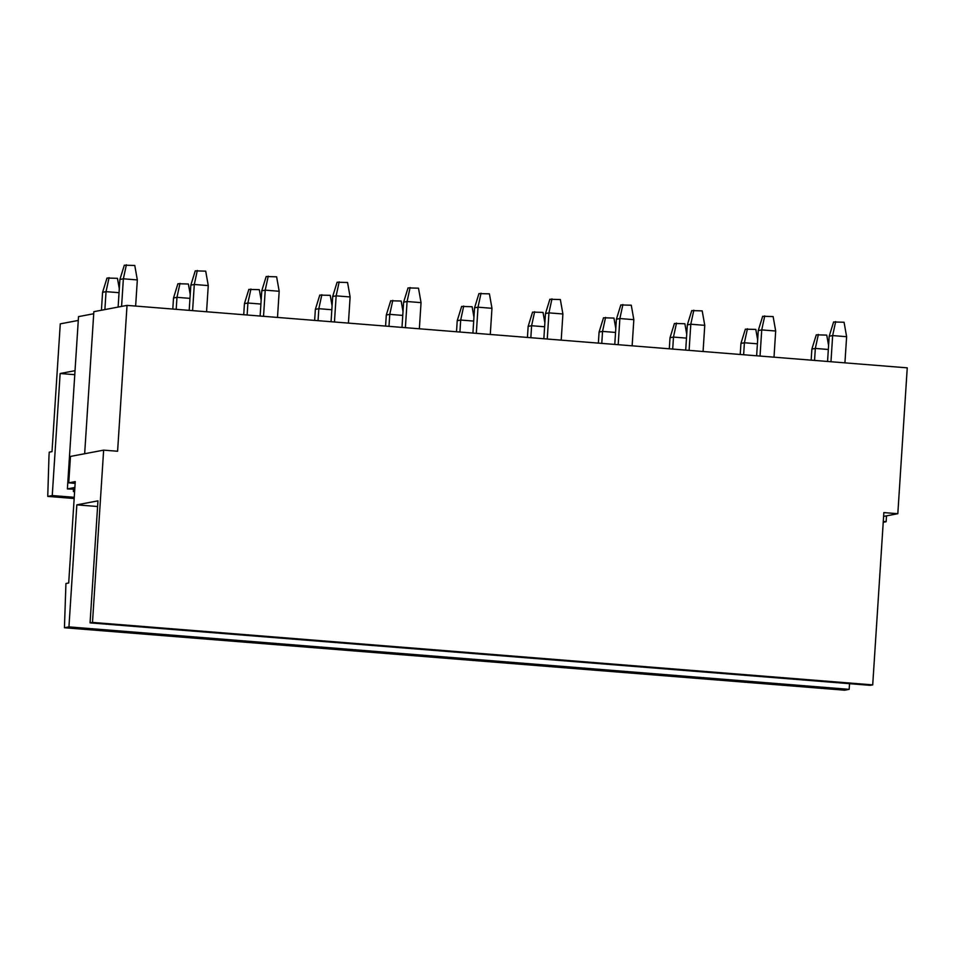<?xml version="1.0" encoding="UTF-8"?>
<svg xmlns="http://www.w3.org/2000/svg" width="955" height="955" viewBox="0 0 955 955"><rect width="100%" height="100%" fill="white"/><g stroke="black" fill="none" stroke-linecap="round" stroke-linejoin="round"><path stroke-width="1.43" d="M74.765 489.258L67.387 488.912L74.872 487.492M93.721 313.741L78.525 316.618L67.387 488.912M73.535 489.235L73.38 491.538L74.609 491.634M75.027 370.683L60.141 373.512L74.777 374.682M78.286 320.438L60.272 323.852L52.012 451.631L49.242 452.157L48.968 456.466L47.75 496.397L52.25 495.55L60.141 373.512M52.25 495.55L74.239 497.304M47.75 496.397L74.168 498.51M74.633 491.3L73.38 491.538M84.661 453.732L93.853 311.676L127.027 305.385L117.596 451.249L103.641 450.139L70.455 456.43L68.748 482.848L75.254 481.618L68.7 582.98L65.931 583.505L64.439 627.745L68.939 626.886L76.83 504.849L97.601 506.52M103.641 450.139L92.492 622.421L90.068 622.875L97.959 500.85L76.83 504.849M68.748 482.848L75.147 483.361M886.515 515.855L886.133 521.728L883.279 521.502M90.068 622.875L870.292 685.344L872.715 684.878L92.492 622.421M68.939 626.886L849.162 689.343L849.532 683.673M64.439 627.745L844.662 690.202L849.162 689.343M883.232 522.278L886.133 521.728M127.027 305.385L907.25 367.842L897.819 513.706L883.614 516.404M897.819 513.706L883.853 512.596L872.715 684.878M119.303 288.78L117.453 278.323L106.996 278.048L102.579 292.314L101.421 310.244M109.073 277.654L106.041 291.657L104.883 309.587M102.579 292.314L106.041 291.657L119.053 292.696M126.394 264.798L123.362 278.8L137.329 279.922L134.774 265.466L124.317 265.192L119.9 279.457L123.362 278.8L121.583 306.424M137.329 279.922L135.634 306.077M119.9 279.457L118.122 307.08M190.224 294.462L188.374 284.005L177.917 283.731L173.512 297.996L172.795 309.05M180.006 283.337L176.973 297.327L176.198 309.325M173.512 297.996L176.973 297.327L189.973 298.378M197.327 270.48L194.295 284.483L208.262 285.593L205.707 271.148L195.25 270.874L190.833 285.139L194.295 284.483L192.6 310.638M208.262 285.593L206.567 311.748M190.833 285.139L189.197 310.363M261.157 300.145L259.306 289.675L248.849 289.401L244.432 303.666L243.728 314.72M250.926 289.007L247.906 303.01L247.13 314.995M244.432 303.666L247.906 303.01L260.906 304.048M268.248 276.15L265.227 290.153L279.182 291.275L276.628 276.819L266.17 276.544L261.766 290.809L265.227 290.153L263.532 316.308M279.182 291.275L277.499 317.43M261.766 290.809L260.13 316.033M332.089 305.815L330.239 295.358L319.782 295.083L315.365 309.348L314.649 320.402M321.859 294.689L318.827 308.692L318.051 320.677M315.365 309.348L318.827 308.692L331.839 309.73M339.18 281.832L336.148 295.835L350.115 296.957L347.56 282.501L337.103 282.226L332.686 296.492L336.148 295.835L334.465 321.99M350.115 296.957L348.42 323.112M332.686 296.492L331.063 321.716M403.01 311.497L401.16 301.04L390.714 300.765L386.298 315.019L385.581 326.085M392.792 300.359L389.759 314.362L388.983 326.359M386.298 315.019L389.759 314.362L402.759 315.413M410.113 287.515L407.081 301.517L421.048 302.628L418.493 288.183L408.036 287.909L403.619 302.174L407.081 301.517L405.386 327.672M421.048 302.628L419.352 328.783M403.619 302.174L401.983 327.398M473.943 317.179L472.092 306.71L461.635 306.436L457.218 320.701L456.514 331.755M463.712 306.042L460.692 320.044L459.916 332.03M457.218 320.701L460.692 320.044L473.692 321.083M481.045 293.185L478.013 307.188L491.968 308.31L489.414 293.853L478.956 293.579L474.551 307.844L478.013 307.188L476.318 333.343M491.968 308.31L490.285 334.465M474.551 307.844L472.916 333.068M544.875 322.85L543.025 312.392L532.568 312.118L528.151 326.383L527.435 337.437M534.645 311.724L531.613 325.727L530.837 337.712M528.151 326.383L531.613 325.727L544.625 326.765M551.966 298.867L548.946 312.87L562.901 313.98L560.346 299.536L549.889 299.261L545.472 313.526L548.946 312.87L547.251 339.025M562.901 313.98L561.206 340.147M545.472 313.526L543.849 338.75M615.808 328.532L613.946 318.075L603.5 317.788L599.083 332.054L598.367 343.12M605.577 317.394L602.545 331.397L601.769 343.394M599.083 332.054L602.545 331.397L615.545 332.447M622.899 304.55L619.867 318.54L633.834 319.662L631.279 305.218L620.822 304.943L616.405 319.209L619.867 318.54L618.183 344.707M633.834 319.662L632.138 345.817M616.405 319.209L614.769 344.433M686.729 334.214L684.878 323.745L674.421 323.47L670.016 337.736L669.3 348.79M676.498 323.077L673.478 337.079L672.702 349.064M670.016 337.736L673.478 337.079L686.478 338.118M693.831 310.22L690.799 324.223L704.766 325.345L702.2 310.888L691.742 310.614L687.337 324.879L690.799 324.223L689.104 350.378M704.766 325.345L703.071 351.5M687.337 324.879L685.702 350.103M757.661 339.885L755.811 329.427L745.354 329.153L740.937 343.418L740.221 354.472M747.431 328.759L744.399 342.761L743.623 354.747M740.937 343.418L744.399 342.761L757.411 343.8M764.752 315.902L761.732 329.905L775.687 331.015L773.132 316.571L762.675 316.296L758.258 330.561L761.732 329.905L760.037 356.06M775.687 331.015L774.004 357.17M758.258 330.561L756.635 355.785M828.594 345.567L826.744 335.11L816.286 334.823L811.869 349.088L811.153 360.154M818.363 334.429L815.331 348.432L814.555 360.417M811.869 349.088L815.331 348.432L828.331 349.482M835.685 321.572L832.653 335.575L846.619 336.697L844.065 322.253L833.608 321.978L829.191 336.232L832.653 335.575L830.969 361.742M846.619 336.697L844.924 362.852M829.191 336.232L827.555 361.468"/></g></svg>
